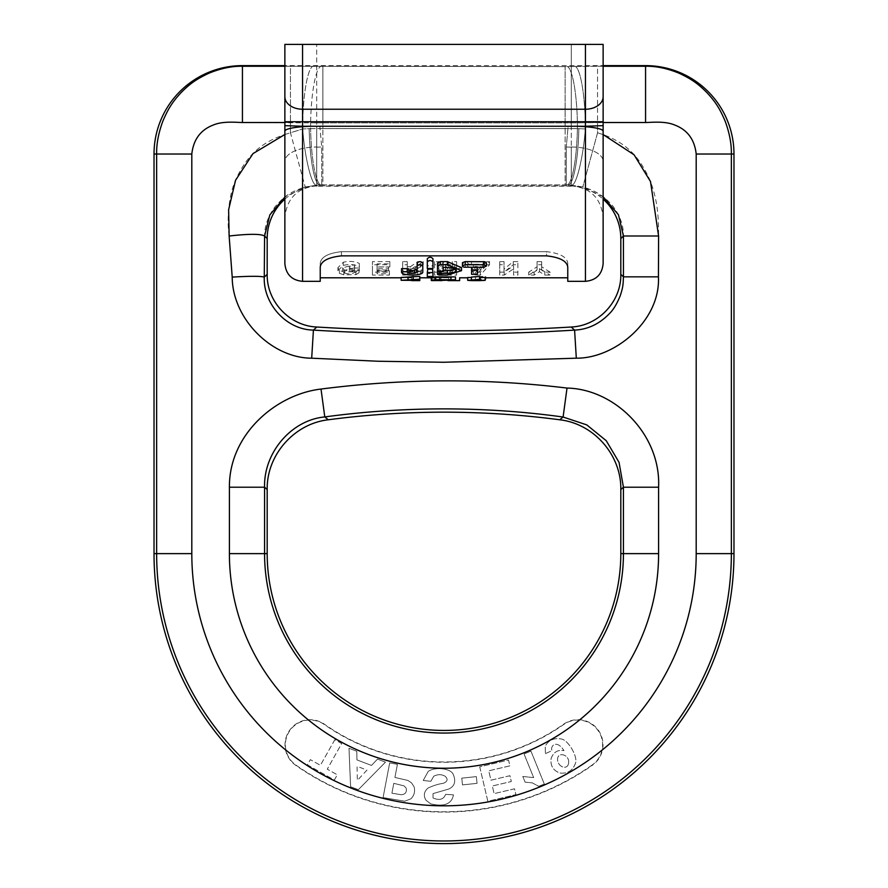 <?xml version="1.0" encoding="UTF-8"?>
<svg xmlns="http://www.w3.org/2000/svg" width="888" height="888" viewBox="0 0 888 888"><rect width="100%" height="100%" fill="white"/><g stroke="black" fill="none" stroke-linecap="round" stroke-linejoin="round"><path stroke-width="0.67" stroke-dasharray="4.44 3.33" d="M427.306 268.476L427.306 265.412L430.38 266.555L432.967 265.412L432.967 268.476M455.5 276.967L436.041 276.645L432.101 277.389L439.982 277.456C442.923 276.557 453.579 277.633 451.248 277.755L431.291 277.644M320.235 281.329L320.235 267.144C321.023 261.083 328.094 257.32 341.447 255.866L546.553 255.866L546.553 251.67C559.94 253.191 567.01 257.065 567.765 263.27L567.765 277.8L567.765 263.27C566.999 257.054 559.928 253.191 546.553 251.67L341.447 251.67C328.061 253.191 320.99 257.065 320.235 263.27L320.235 277.8L320.235 263.27C321.001 257.054 328.072 253.191 341.447 251.67L546.553 251.67L546.553 255.866C559.895 257.32 566.977 261.083 567.765 267.144L567.765 281.329M486.435 262.948L483.605 264.213L464.69 264.191L462.393 262.948M443.156 264.213L443.156 267.299L443.156 264.213L447.397 264.213L447.397 267.299M443.156 271.162L443.156 268.154L437.495 268.154L437.495 262.948M461.538 267.632L447.397 272.161L438.306 271.928L437.495 271.373L438.661 270.685L443.156 270.518M454.823 269.097L455.877 267.632L453.768 265.434L447.397 264.213M422.777 271.894L422.777 268.909C423.754 273.16 400.621 273.16 401.565 268.909L401.565 268.653M407.226 268.653L407.226 271.894M550.083 272.161L541.68 266.777L541.68 261.616L537.074 261.616L537.074 266.788L528.693 272.161L534.099 272.161L539.493 268.698L544.766 272.161L550.083 272.161L550.083 275.091L544.766 275.091L539.493 271.695L534.099 275.091L528.693 275.091L537.074 269.819L537.074 264.746L541.68 264.746L541.68 269.808L550.083 275.091M517.871 261.616L513.242 261.616L504.029 269.164L504.029 261.616L499.733 261.616L499.733 272.161L504.218 272.161L513.586 265.79L513.586 272.161L517.871 272.161L517.871 261.616L517.871 275.091L513.586 275.091L513.586 268.842L504.218 275.091L499.733 275.091L499.733 264.746L504.029 264.746L504.029 272.15L513.242 264.746L517.871 264.746M471.428 280.353L471.428 277.045M479.598 276.512L479.598 280.353M485.159 277.511L479.598 277.766L479.753 277.211L485.126 277.156L485.814 276.468L475.424 276.412L471.695 277.001L471.428 277.766L467.699 277.511M466.589 261.616L475.502 272.161L480.386 272.161L489.543 261.616L484.515 261.616L482.517 264.546L473.371 264.546L471.484 261.616L466.589 261.616L466.589 264.746L471.484 264.746L473.371 267.621L482.517 267.621L484.515 264.746L489.543 264.746L480.386 275.091L475.502 275.091L466.589 264.746M452.347 270.407L447.796 261.616L443.356 261.616L438.827 270.407L438.827 261.616L434.543 261.616L434.543 272.161L441.447 272.161L445.598 265.623L449.705 272.161L456.632 272.161L456.632 261.616L452.347 261.616L452.347 273.371L452.347 264.746L456.632 264.746L456.632 275.091L449.705 275.091L445.598 268.676L441.447 275.091L434.543 275.091L434.543 264.746L438.827 264.746L438.827 273.371L443.356 264.746L447.796 264.746L452.347 273.371M410.545 266.622L407.27 266.755L407.27 261.616L402.653 261.616L402.653 272.161L417.704 271.95L420.368 271.184L421.289 270.241L421.056 268.909L415.329 267.011L423.221 261.616L417.693 261.616L410.545 266.622L410.545 269.663L417.693 264.746L423.221 264.746L415.329 270.041L420.501 271.373L421.367 272.771L420.368 274.126L417.704 274.892L402.653 275.091L402.653 264.746L407.27 264.746L407.27 269.786L410.545 269.663M411.644 276.401L411.644 279.254L419.769 279.254L419.769 276.401L419.769 277.8L419.769 276.401L411.644 276.401L411.644 277.8L401.132 277.445M388.556 268.742L388.556 267.011L377.067 267.011L377.067 263.825L389.843 263.825L389.843 261.616L372.449 261.616L372.449 272.161L389.41 272.161L389.41 270.796L377.067 270.796L377.067 268.742L388.556 268.742L388.556 271.739L377.067 271.739L377.067 273.748L389.41 273.748L389.41 275.091L372.449 275.091L372.449 264.746L389.843 264.746L389.843 266.911L377.067 266.911L377.067 270.03L388.556 270.03L388.556 271.739M354.423 269.486C352.159 271.095 348.84 271.317 344.466 270.174L342.668 267.765L354.645 264.713L354.645 266.2L349.35 266.2L349.35 268.01L359.307 268.01L359.307 263.436C354.601 261.239 349.25 260.85 343.268 262.271L337.895 267.677L339.416 270.352L343.8 271.906L355.933 271.684L359.007 269.83L354.423 269.486L354.423 272.461L359.007 272.805L355.933 274.625L343.8 274.847L339.416 273.315L337.895 270.685L343.268 265.401C349.239 264.002 354.59 264.38 359.307 266.533L359.307 271.018L349.35 271.018L349.35 269.242L354.645 269.242L354.645 267.788L342.679 270.773L344.466 273.138C348.818 274.27 352.148 274.037 354.423 272.461M432.967 269.619L427.306 269.619L427.306 273.582L432.967 273.582L432.967 269.619M477.245 267.11L471.584 267.11L471.584 271.373L477.245 271.373L477.245 267.299M603.13 263.647L603.13 125.652L585.447 126.263L302.553 126.263L284.87 125.652L284.87 263.647M603.13 125.652L603.13 44.4L284.87 44.4L284.87 125.652M319.846 126.263L316.694 126.185L316.694 185.847L316.694 44.4L316.694 126.263L319.347 126.263L316.694 126.618L319.347 126.263M568.653 126.263L571.306 126.607L568.653 126.263L571.306 126.263L571.306 44.4L571.306 147.008L571.306 126.185L568.154 126.263M568.653 126.185L571.306 126.185L568.142 126.185L566.278 147.008L568.142 126.185L319.835 126.185L321.722 147.008L319.858 126.185L316.694 126.185L319.347 126.185M585.447 44.4L302.553 44.4L585.447 44.4L585.447 109.235L302.553 109.235L302.553 44.4M316.694 147.175L316.694 186.214L316.694 147.175L321.722 147.008L321.722 185.847L321.722 147.008L316.694 147.175M567.765 267.144L567.765 263.27L567.765 267.144M320.235 267.144L320.235 263.27L320.235 267.144M437.495 268.154L437.495 271.162M401.565 268.909L401.565 271.894M417.127 268.909L417.127 271.894M541.68 261.616L541.68 264.746M537.074 261.616L537.074 264.746M544.766 272.161L544.766 275.091M528.693 272.161L528.693 275.091M534.099 272.161L534.099 275.091M537.074 266.788L537.074 269.819M541.68 266.777L541.68 269.808M539.493 268.698L539.493 271.695M504.029 261.616L504.029 264.746M499.733 261.616L499.733 264.746M513.242 261.616L513.242 264.746M513.586 272.161L513.586 275.091M517.871 272.161L517.871 275.091M499.733 272.161L499.733 275.091M504.218 272.161L504.218 275.091M504.029 269.164L504.029 272.15M513.586 265.79L513.586 268.842M467.699 280.597L467.699 277.766L471.428 277.8L471.428 280.597L471.695 279.842L475.424 279.265L485.814 279.32M471.695 277.001L471.695 279.842M485.814 276.468L485.814 277.8M480.475 277.123L480.475 279.964L479.598 280.597L479.598 277.766M485.126 277.156L485.126 279.998L480.475 279.964M479.753 277.211L479.753 280.053M479.62 277.8L485.159 277.8L485.159 280.597M481.041 266.511L477.888 270.23L474.803 266.511L481.041 266.511L481.041 269.541L474.803 269.541L477.888 273.193L481.041 269.541M474.803 266.511L474.803 269.541M489.543 261.616L489.543 264.746M484.515 261.616L484.515 264.746M475.502 272.161L475.502 275.091M480.386 272.161L480.386 275.091M471.484 261.616L471.484 264.746M482.517 264.546L482.517 267.621M473.371 264.546L473.371 267.621M477.888 270.23L477.888 273.193M438.827 261.616L438.827 264.746M434.543 261.616L434.543 264.746M447.796 261.616L447.796 264.746M443.356 261.616L443.356 264.746M456.632 261.616L456.632 264.746M452.347 261.616L452.347 264.746M449.705 272.161L449.705 275.091M456.632 272.161L456.632 275.091M434.543 272.161L434.543 275.091M441.447 272.161L441.447 275.091M438.827 270.407L438.827 273.371M445.598 265.623L445.598 268.676M440.914 280.108L440.914 277.789L448.706 277.311C440.082 277.234 437.484 277.4 440.914 277.789L439.271 277.644L439.283 280.475M432.101 277.389L432.101 280.231L436.041 279.487L455.5 279.809M432.845 280.619L451.248 280.586C453.59 280.475 442.968 279.398 439.982 280.286L432.101 280.231M451.248 277.755L451.248 280.586M439.982 277.456L439.982 280.286M407.27 270.796L407.27 268.431L414.851 268.553L415.995 270.418L407.27 270.796L407.27 273.748L414.252 273.715L416.616 272.649M407.27 268.431L407.27 273.748M416.616 269.675L415.995 273.382L414.851 271.55L407.27 271.428M414.252 270.762L414.252 273.715M407.27 261.616L407.27 264.746M402.653 261.616L402.653 264.746M407.27 266.755L407.27 269.786M417.693 261.616L417.693 264.746M423.221 261.616L423.221 264.746M415.329 267.011L415.329 270.041M402.653 272.161L402.653 275.091M411.644 277.522L411.644 279.254M411.644 277.8L401.132 277.8L401.132 280.586M419.769 279.254L419.769 280.619M389.843 261.616L389.843 264.746M372.449 261.616L372.449 264.746M377.067 263.825L377.067 266.911M389.843 263.825L389.843 266.911M388.556 267.011L388.556 270.03M377.067 267.011L377.067 270.03M377.067 268.742L377.067 271.739M389.41 270.796L389.41 273.748M377.067 270.796L377.067 273.748M372.449 272.161L372.449 275.091M389.41 272.161L389.41 275.091M354.645 266.2L354.645 269.242M349.35 266.2L349.35 269.242M354.645 264.713L354.645 267.788M359.007 269.83L359.007 272.805M359.307 263.436L359.307 266.533M349.35 268.01L349.35 271.018M359.307 268.01L359.307 271.018M427.306 273.582L427.306 276.49M432.967 273.582L432.967 276.49M471.584 271.373L471.584 274.314M477.245 271.373L477.245 274.314M311.477 126.263A31.824 4.984 180 0 1 316.694 126.185A31.824 4.984 0 0 0 284.87 131.169L284.87 65.623L603.13 65.623L603.13 217.682L603.13 131.169A31.824 4.984 0 0 0 571.306 126.185A31.824 4.984 180 0 1 576.523 126.263M571.306 147.008L571.306 185.847L571.306 147.008A31.824 14.352 180 0 1 603.13 161.361A31.824 14.352 -0 0 0 571.306 147.008M284.87 161.361L284.87 217.682L284.87 161.361A31.824 14.352 180 0 1 316.694 147.008A31.824 14.352 0 0 0 284.87 161.361M530.957 751.137L524.042 753.934L533.655 777.611L522.799 776.478L525.108 782.173L532.223 782.839L538.705 786.313L544.311 784.037L530.957 751.137L524.042 753.934L533.655 777.611L522.799 776.478L525.108 782.173L532.223 782.839L538.705 786.313L544.311 784.037L530.957 751.137M461.771 778.154L462.493 784.892L477.056 783.349L476.345 776.612L461.771 778.154L462.493 784.892L477.056 783.349L476.345 776.612L461.771 778.154M389.688 762.87L383.072 797.602L404.728 801.198L410.878 798.845C414.208 795.526 415.284 791.541 414.13 786.879L411.533 782.839L407.847 780.43L394.916 777.444L397.413 764.346L389.688 762.87L383.072 797.602L404.728 801.198L410.878 798.845C414.208 795.526 415.284 791.541 414.13 786.879L411.533 782.839L407.847 780.43L394.916 777.444L397.413 764.346L389.688 762.87M334.82 739.704L320.413 765.312L310.345 759.651L307.415 764.868L334.365 780.03L337.296 774.813L327.261 769.175L341.669 743.567L334.82 739.704L320.413 765.312L310.345 759.651L307.415 764.868L334.365 780.03L337.296 774.813L327.261 769.175L341.669 743.567L334.82 739.704M592.063 765.09A258.153 258.153 0 0 1 295.937 765.09A24.753 24.753 0 0 1 289.854 730.613A24.753 24.753 0 0 1 324.331 724.53A208.636 208.636 0 0 0 563.669 724.53A24.753 24.753 0 0 1 598.146 730.613A24.753 24.753 0 0 1 592.063 765.09L592.252 765.345A258.464 258.464 0 0 1 295.748 765.345C290.343 761.427 286.924 756.243 285.503 749.783A25.13 25.13 0 0 1 308.158 719.757C314.108 719.38 319.558 720.89 324.509 724.275A208.325 208.325 0 0 0 563.491 724.275C568.431 720.878 573.881 719.38 579.842 719.757A25.13 25.13 0 0 1 602.497 749.783C601.076 756.243 597.668 761.438 592.252 765.345M385.481 762.148L377.5 759.118L371.473 765.423L356.932 759.895L356.776 751.237L348.995 748.284L350.594 786.724L358.352 789.676L385.481 762.148L377.5 759.118L371.473 765.423L356.932 759.895L356.776 751.237L348.995 748.284L350.594 786.724L358.352 789.676L385.481 762.148M423.221 780.474L430.846 781.307L433.755 776.223C437.84 774.17 441.636 774.192 445.166 776.279C448.24 779.165 447.619 781.518 443.312 783.316C438.35 784.015 433.266 785.591 428.06 788.045C423.987 791.508 423.276 795.559 425.918 800.177L430.702 803.862C444.211 807.014 451.792 804.006 453.457 794.838L445.61 794.36C443.589 799.511 439.405 800.71 433.033 797.946L433.044 793.595L448.84 789.01C454.778 786.135 456.21 781.196 453.124 774.17C450.471 768.109 434.221 766.766 428.127 771.528L423.221 780.474L430.846 781.307L433.755 776.223C437.84 774.17 441.636 774.192 445.166 776.279C448.24 779.165 447.619 781.518 443.312 783.316C438.35 784.015 433.266 785.591 428.06 788.045C423.987 791.508 423.276 795.559 425.918 800.177L430.702 803.862C444.211 807.014 451.792 804.006 453.457 794.838L445.61 794.36C443.589 799.511 439.405 800.71 433.033 797.946L433.044 793.595L448.84 789.01C454.778 786.135 456.21 781.196 453.124 774.17C450.471 768.109 434.221 766.766 428.127 771.528L423.221 780.474M479.72 766.832L487.834 801.254L515.917 794.627L514.541 788.81L494.117 793.628L492.307 785.991L511.31 781.507L509.945 775.712L490.942 780.197L488.733 770.828L509.879 765.845L508.513 760.039L479.72 766.832L487.834 801.254L515.917 794.627L514.541 788.81L494.117 793.628L492.307 785.991L511.31 781.507L509.945 775.712L490.942 780.197L488.733 770.828L509.879 765.845L508.513 760.039L479.72 766.832M545.421 753.623L552.025 750.626C549.905 746.131 556.676 738.949 563.98 750.638C557.742 749.583 553.479 752.158 551.171 758.363C550.16 765.611 553.069 770.495 559.884 773.026C567.665 773.903 572.904 770.529 575.602 762.903C577.744 756.432 568.353 740.326 561.571 739.038C554.201 737.639 548.762 739.993 545.243 746.109L545.421 753.623L552.025 750.626C549.905 746.131 556.676 738.949 563.98 750.638C557.742 749.583 553.479 752.158 551.171 758.363C550.16 765.611 553.069 770.495 559.884 773.026C567.665 773.903 572.904 770.529 575.602 762.903C577.744 756.432 568.353 740.326 561.571 739.038C554.201 737.639 548.762 739.993 545.243 746.109L545.421 753.623M579.842 719.757A214.596 214.596 0 0 0 658.596 553.624L658.596 487.212C661.049 434.931 615.173 389.044 567.021 388.067C485.237 378.144 403.23 378.477 321.012 389.055C276.279 394.272 228.993 434.143 229.404 487.212L229.404 553.624A214.596 214.596 0 0 0 308.158 719.757M285.503 749.783A252.192 252.192 0 0 1 191.808 553.624L191.808 154.024C193.44 139.483 200.644 129.803 213.398 124.986C222.755 121.001 235.464 122.366 242.435 122.511L310.6 122.855A56.577 9.824 91.1 0 1 320.424 66.589A56.577 9.824 91.1 0 0 310.6 122.855L302.73 122.711A56.577 9.824 91.1 0 1 312.554 66.445A56.577 9.824 91.1 0 0 302.73 122.711L290.454 122.511L290.454 132.823C258.797 141.692 246.076 158.175 236.297 178.499C227.839 196.148 227.028 222.444 229.137 236.019L232.212 277.1C232.356 318.548 271.417 358.086 311.688 358.197L377.789 361.238L443.945 362.26L576.312 358.186C614.807 358.563 660.65 320.712 658.43 276.845L623.454 276.845C623.054 283.239 623.565 285.825 620.179 295.871C617.027 303.663 613.553 309.468 609.779 313.275C599.633 323.887 587.912 329.492 574.591 330.103C487.534 335.464 400.477 335.464 313.42 330.103L316.772 327.017M603.13 196.77L582.794 186.957L569.008 184.904L582.794 186.957C590.22 189.122 596.159 191.797 600.577 194.972C605.25 198.157 609.346 201.854 612.853 206.094C620.113 215.684 623.631 225.652 623.432 235.986L658.596 235.986C658.685 217.349 657.597 199.412 649.783 179.776C640.659 160.007 628.649 142.047 597.546 132.823L603.13 134.543M311.688 358.197L313.42 330.103C285.625 329.681 263.148 303.097 264.269 277.1L264.591 236.019C264.557 225.918 268.143 216.028 275.38 206.338C284.26 196.481 289.111 192.341 305.206 186.957L320.424 184.882A56.577 9.824 88.9 0 1 310.6 128.605A56.577 9.824 88.9 0 0 320.424 184.882L565.123 184.859L565.123 122.877L565.123 128.582L577.4 128.605A56.577 9.824 91.1 0 1 567.576 184.882A56.577 9.824 91.1 0 0 577.4 128.605L322.877 128.582L322.877 122.877L565.123 122.877L565.123 66.611L597.546 66.245L575.446 66.445A56.577 9.824 88.9 0 1 585.27 122.711A56.577 9.824 88.9 0 0 575.446 66.445L567.576 66.589A56.577 9.824 88.9 0 1 577.4 122.855L565.123 122.877L577.4 122.855A56.577 9.824 88.9 0 0 567.576 66.589L242.435 66.245C232.023 66.023 220.868 68.354 208.958 73.205C198.179 78.311 190.942 82.551 181.063 92.652C171.417 102.986 167.554 110.279 162.881 121.079C158.508 132.889 156.421 143.878 156.643 154.024L156.643 553.624A287.357 287.357 0 0 0 444 840.98A287.357 287.357 0 0 0 731.357 553.624L731.357 154.024C731.579 143.889 729.492 132.911 725.119 121.079C720.446 110.29 716.594 102.964 706.937 92.652C697.036 82.562 689.843 78.311 679.043 73.205C667.154 68.354 655.999 66.034 645.565 66.245L597.546 66.245L597.546 132.823L582.794 186.957L597.546 132.823L597.546 122.511L585.27 122.711L645.565 122.511C652.536 122.366 665.234 121.001 674.603 124.986C687.39 129.792 694.583 139.472 696.192 154.024L696.192 553.624A252.192 252.192 0 0 1 602.497 749.783M284.87 199.134A53.624 53.047 -135 0 1 319.935 185.847L568.065 185.847A53.624 53.047 -45 0 1 603.13 199.134M571.228 327.017L574.591 330.103L576.312 358.186M328.316 419.78L324.786 416.938C403.563 406.204 485.126 406.171 563.103 417.027L559.684 419.78M284.87 134.499L302.73 128.949L310.6 128.605L302.73 128.949L290.454 132.823L305.206 186.957L284.87 197.069M267.188 553.624L264.569 553.624L264.569 487.212C263.669 452.303 291.641 419.957 324.786 416.938L321.012 389.055M567.021 388.067L563.103 417.027L586.768 424.886L606.26 440.726L619.047 462.359L623.432 487.212L623.432 553.624A179.432 179.432 0 0 1 444 733.055A179.432 179.432 0 0 1 264.569 553.624L229.404 553.624M658.596 487.212L623.432 487.212L620.812 489.51M267.188 489.51L264.569 487.212L229.404 487.212M309.168 128.638A56.577 9.824 -91.1 0 0 318.992 184.904L305.206 186.957L290.454 132.823L290.454 66.245L565.123 66.611L565.123 122.877L322.877 122.877L322.877 66.611L322.877 128.582L310.6 128.605L310.6 122.855L310.6 128.605L565.123 128.582L565.123 184.859L569.008 184.904A56.577 9.824 91.1 0 0 578.832 128.638A56.577 9.824 91.1 0 1 569.008 184.904L568.065 185.847L569.008 184.904L565.123 184.859L322.877 184.859L322.877 128.582L322.877 184.859L318.992 184.904A56.577 9.824 -91.1 0 1 309.168 128.638M302.73 128.949C304.406 155.167 311.277 184.482 315.906 185.081C311.277 184.482 304.406 155.167 302.73 128.949L302.73 122.711L302.73 128.949M229.137 236.019C248.918 233.777 260.739 233.777 264.591 236.019L267.188 238.606M232.212 277.1C250.127 276.046 260.817 276.046 264.269 277.1L267.188 274.359M572.094 185.081C576.723 184.482 583.594 155.167 585.27 128.949C583.594 155.167 576.723 184.482 572.094 185.081M366.988 770.096L357.32 780.452L357.076 766.322L366.988 770.096L357.32 780.452L357.076 766.322L366.988 770.096M391.908 793.206L393.795 783.338L404.007 785.858L406.082 788.022C407.093 792.085 405.483 794.327 401.232 794.738L391.908 793.206L393.795 783.338L404.007 785.858L406.082 788.022C407.093 792.085 405.483 794.327 401.232 794.738L391.908 793.206M568.575 763.203C570.018 755.222 558.719 751.248 557.586 758.507C556.865 766.755 567.532 770.851 568.575 763.203C570.018 755.222 558.719 751.248 557.586 758.507C556.865 766.755 567.532 770.851 568.575 763.203M302.553 281.329L302.553 121.734L585.447 121.734L585.447 281.329M566.278 147.008L566.278 185.847L566.278 147.008L571.306 147.175L566.278 147.008M568.142 126.185L319.858 126.185M341.447 255.866L341.447 251.67L341.447 255.866M465.223 264.213L465.223 267.299M483.605 264.213L483.605 267.299M440.326 270.518L440.326 272.128M440.326 272.161L440.326 275.091M447.397 272.161L447.397 275.091M475.424 276.412L475.424 279.265M448.706 277.311L448.706 280.153M436.041 276.645L436.041 279.487M455.322 276.923L455.322 279.764M434.931 277.766L434.931 280.597M410.689 268.431L410.689 271.428M414.851 268.553L414.851 271.55M420.435 264.158L420.435 267.233M420.368 271.184L420.368 274.126M417.704 271.95L417.704 274.892M344.466 270.174L344.466 273.138M355.933 271.684L355.933 274.625M343.8 271.906L343.8 274.847M339.416 270.352L339.416 273.315M343.268 262.271L343.268 265.401M284.87 121.734L302.553 121.734L302.553 109.235A17.682 12.499 180 0 1 284.87 96.737M603.13 96.737A17.682 12.499 180 0 1 585.447 109.235L585.447 121.734L603.13 121.734M658.43 276.845L658.596 235.986M191.808 553.624L154.024 553.624M696.192 553.624L733.976 553.624M191.808 154.024L154.024 154.024M242.435 122.511L242.435 65.623M645.565 122.511L645.565 65.623M696.192 154.024L733.976 154.024M319.935 185.847L318.992 184.904L319.935 185.847M620.812 238.606L623.432 235.986L623.454 276.845L620.812 274.359M620.812 553.624L658.596 553.624M585.27 128.949L577.4 128.605L577.4 122.855L585.27 122.711L585.27 128.949L585.27 122.711L577.4 122.855L577.4 128.605L585.27 128.949M310.6 122.855L322.877 122.877L310.6 122.855M284.87 66.245L290.454 66.245L290.454 122.511L284.87 122.511M603.13 122.511L597.546 122.511L597.546 66.245L603.13 66.245M432.845 277.8L431.291 277.8M571.306 186.214L316.694 186.214M455.877 267.632L455.877 270.651M450.516 277.667L450.516 280.497M447.907 277.8L441.969 277.8M416.605 269.675L416.605 272.649M421.367 269.797L421.367 272.771M342.679 267.765L342.679 270.773M337.917 267.677L337.917 270.685M316.694 185.847C297.369 187.734 286.757 198.346 284.87 217.682M571.306 185.847C590.642 187.734 601.243 198.346 603.13 217.682"/><path stroke-width="1.33" d="M432.967 265.412L432.967 258.741C431.091 256.798 429.204 256.798 427.306 258.741L427.306 265.412M434.931 277.766C429.97 277.877 430.036 277.578 435.131 276.856L455.322 276.923M462.393 266.056L462.482 262.626L465.223 261.616L484.726 261.727L486.369 262.67L486.435 266.056L483.827 264.757L465.223 264.746L462.526 265.656L462.626 266.555L464.058 267.188L483.605 267.299L486.435 266.056M443.156 267.299L452.392 267.976L455.522 269.741L455.866 270.84L455.133 271.872L450.993 273.238L438.617 273.659L437.507 274.381L439.127 275.025L447.397 275.091L461.538 270.651L461.538 267.632L447.397 261.616L440.326 261.616L437.495 262.948L437.495 271.162L443.156 271.162L443.156 268.154M443.156 270.518L450.638 270.318L454.823 269.097M407.226 268.909C410.511 270.995 413.819 270.995 417.127 268.909L417.127 262.948C419.003 261.261 420.89 261.261 422.777 262.948L422.777 268.909M401.565 271.65L401.565 268.653L407.226 268.653L407.226 271.65L401.565 271.894C400.61 276.068 423.709 276.079 422.777 271.894L422.777 266.056C420.901 264.402 419.014 264.402 417.127 266.056L417.127 271.894C413.83 273.948 410.534 273.948 407.226 271.894L407.226 271.65M471.428 279.887L471.428 277.045L479.598 276.512L479.598 279.365L467.699 280.353L471.428 280.597M479.598 277.511L485.159 277.511L485.159 280.353L479.598 280.353L479.598 279.365M467.699 280.353L467.699 277.511L471.428 277.511M401.132 280.275L401.132 277.445L419.769 276.379L419.769 279.232L401.132 280.275L411.644 280.353M427.772 269.097L427.306 272.594L432.967 272.594L432.5 269.097M585.447 44.4L603.13 44.4L585.447 44.4L603.13 44.4L603.13 125.652L585.447 126.263L302.553 126.263L284.87 125.652L284.87 44.4L302.553 44.4L284.87 44.4L302.553 44.4L302.553 109.235L585.447 109.235L585.447 44.4L302.553 44.4M603.13 121.734L585.447 121.734L585.447 281.329L567.765 281.329L567.765 267.144C566.977 261.083 559.906 257.32 546.553 255.866L341.447 255.866C328.105 257.32 321.023 261.083 320.235 267.144L320.235 281.329L302.553 281.329C291.808 280.286 285.914 274.392 284.87 263.647L284.87 125.652M461.538 270.651L447.397 264.746L440.326 264.746L437.495 266.056M417.127 262.948L417.127 266.056M422.777 262.948L422.777 266.056M485.814 277.8L485.159 279.975M479.598 280.597L485.159 280.353M440.914 280.108L440.914 280.619C437.484 280.231 440.082 280.075 448.706 280.153L439.283 280.453M455.322 279.764L435.131 279.698C430.036 280.408 429.97 280.697 434.931 280.597M431.291 277.644L431.291 280.475L441.969 280.619M413.175 276.379L413.175 279.232M411.644 280.619L419.769 280.619L419.769 279.232M432.967 272.594L432.967 276.49L427.306 276.49L427.306 272.594M432.967 258.741L432.967 268.476L427.306 268.476L427.306 261.938C429.182 260.04 431.069 260.04 432.967 261.938M427.306 258.741L427.306 261.938M477.245 267.299L477.245 274.314L471.584 274.314L471.584 270.13L477.245 270.13M471.584 267.299L471.584 270.13M576.523 126.263A31.824 4.984 180 0 1 603.13 131.169L603.13 44.4L603.13 65.623L645.565 65.623A88.412 88.412 0 0 1 733.976 154.024L733.976 553.624A289.976 289.976 0 0 1 444 843.6A289.976 289.976 0 0 1 154.024 553.624L154.024 154.024A88.412 88.412 0 0 1 242.435 65.623L284.87 65.623L284.87 44.4L284.87 131.169A31.824 4.984 180 0 1 311.477 126.263M603.13 125.652L603.13 263.647C602.086 274.392 596.192 280.286 585.447 281.329M603.13 199.134A53.624 53.047 -45 0 1 620.812 238.606L620.812 274.359C621.356 301.543 598.423 325.907 571.228 327.017A2121.765 2121.765 0 0 1 316.772 327.017C289.61 325.929 266.666 301.576 267.188 274.359L267.188 238.606A53.624 53.047 -135 0 1 284.87 199.134M267.188 553.624L267.188 489.51C266.533 455.122 294.128 423.643 328.316 419.78A884.071 884.071 0 0 1 559.684 419.78C593.85 423.632 621.456 455.1 620.812 489.51L620.812 553.624A176.812 176.812 0 0 1 444 730.436A176.812 176.812 0 0 1 267.188 553.624L264.569 553.624A179.432 179.432 0 0 0 444 733.055A179.432 179.432 0 0 0 623.432 553.624L620.812 553.624M229.404 487.212C228.993 434.143 276.279 394.272 321.012 389.055C403.23 378.477 485.237 378.144 567.021 388.067C615.173 389.044 661.049 434.931 658.596 487.212L658.596 553.624A214.596 214.596 0 0 1 444 768.231A214.596 214.596 0 0 1 229.404 553.624L229.404 487.212L264.569 487.212L264.569 553.624L229.404 553.624M284.87 122.511L242.435 122.511C235.464 122.366 222.755 121.001 213.398 124.986C200.644 129.803 193.44 139.483 191.808 154.024L191.808 553.624A252.192 252.192 0 0 0 444 805.816A252.192 252.192 0 0 0 696.192 553.624L696.192 154.024C694.583 139.472 687.39 129.792 674.603 124.986C665.234 121.001 652.536 122.366 645.565 122.511L603.13 122.511M603.13 134.543L634.054 154.767L650.504 181.541L658.596 235.986L623.432 235.986L618.459 214.763L603.13 196.77M316.772 327.017L313.42 330.103C400.477 335.464 487.534 335.464 574.591 330.103C587.912 329.492 599.633 323.887 609.779 313.275C613.553 309.468 617.027 303.663 620.179 295.871C623.565 285.825 623.054 283.239 623.454 276.845L658.43 276.845C660.65 320.712 614.807 358.563 576.312 358.186L443.945 362.26L377.789 361.238L311.688 358.197C271.417 358.086 232.356 318.548 232.212 277.1L229.137 236.019L228.616 209.768L235.553 180.264L253.002 153.602L284.87 134.499M154.024 154.024L156.643 154.024C156.421 143.878 158.508 132.889 162.881 121.079C167.554 110.279 171.417 102.986 181.063 92.652C190.942 82.551 198.179 78.311 208.958 73.205C220.868 68.354 232.023 66.023 242.435 66.245L284.87 66.245M645.565 65.623L645.565 66.245C655.999 66.034 667.154 68.354 679.043 73.205C689.843 78.311 697.036 82.562 706.937 92.652C716.594 102.964 720.446 110.29 725.119 121.079C729.492 132.911 731.579 143.889 731.357 154.024L731.357 553.624A287.357 287.357 0 0 1 444 840.98A287.357 287.357 0 0 1 156.643 553.624L156.643 154.024L191.808 154.024M576.312 358.186L574.591 330.103L571.228 327.017M284.87 197.069L269.819 214.94L264.591 236.019L264.269 277.1C263.148 303.097 285.625 329.681 313.42 330.103L311.688 358.197M559.684 419.78L563.103 417.027C485.126 406.171 403.563 406.204 324.786 416.938L328.316 419.78M321.012 389.055L324.786 416.938C291.641 419.957 263.669 452.303 264.569 487.212L267.188 489.51M658.596 553.624L623.432 553.624L623.432 487.212L619.047 462.359L606.26 440.726L586.768 424.886L563.103 417.027L567.021 388.067M620.812 489.51L623.432 487.212L658.596 487.212M267.188 238.606L264.591 236.019C260.739 233.777 248.918 233.777 229.137 236.019M267.188 274.359L264.269 277.1C260.817 276.046 250.127 276.046 232.212 277.1M603.13 96.737A17.682 12.499 180 0 1 585.447 109.235L585.447 121.734L302.553 121.734L302.553 281.329M465.223 261.616L465.223 264.746M483.605 261.616L483.605 264.746M447.397 270.518L447.397 273.482M440.326 272.128L440.326 273.482M447.397 261.616L447.397 264.746M440.326 261.616L440.326 264.746M455.5 276.967L455.5 279.809M435.131 276.856L435.131 279.698M408.047 277.134L408.047 279.975M284.87 96.737A17.682 12.499 180 0 0 302.553 109.235L302.553 121.734L284.87 121.734M658.596 235.986L658.43 276.845M154.024 553.624L191.808 553.624M733.976 553.624L696.192 553.624M242.435 65.623L242.435 122.511M603.13 66.245L645.565 66.245L645.565 122.511M733.976 154.024L696.192 154.024M620.812 274.359L623.454 276.845L623.432 235.986L620.812 238.606M567.765 277.8L485.159 277.8M467.699 277.8L459.64 277.8L459.64 280.619L447.907 280.619M431.291 277.8L419.769 277.8M401.132 277.8L320.235 277.8M437.495 271.339L437.495 274.281M479.62 280.619L471.473 280.619"/></g></svg>
